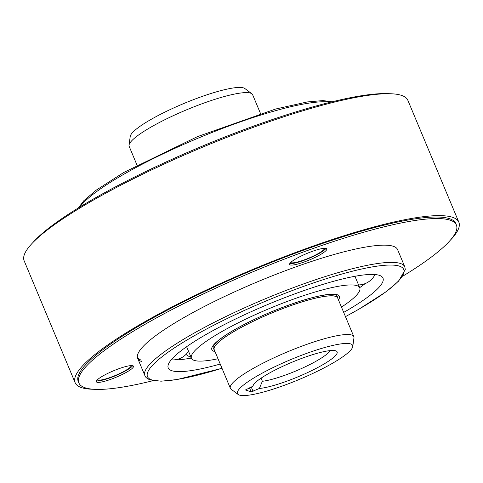 <?xml version="1.0" encoding="UTF-8"?>
<svg xmlns="http://www.w3.org/2000/svg" width="483" height="483" viewBox="0 0 483 483"><rect width="100%" height="100%" fill="white"/><g stroke="black" fill="none" stroke-linecap="round" stroke-linejoin="round"><path stroke-width="0.72" d="M260.488 113.481L252.639 94.722A66.92 11.568 157.3 0 0 251.866 93.774L244.833 88.516A62.434 10.795 157.3 0 0 243.698 87.942A62.434 10.795 157.3 0 0 172.866 108.319A62.434 10.795 157.3 0 0 130.229 136.454L129.033 145.16A66.92 11.568 157.3 0 0 129.172 146.373L137.015 165.132M251.866 93.774A66.92 11.568 157.3 0 0 250.653 93.165A66.92 11.568 157.3 0 0 174.737 115.002A66.92 11.568 157.3 0 0 129.033 145.16M214.506 350.368A67.083 11.598 -22.7 0 1 214.035 349.68A67.083 11.598 -22.7 0 1 265.529 315.622A67.083 11.598 -22.7 0 1 335.818 296.333A67.083 11.598 -22.7 0 1 337.81 297.902A67.083 11.598 -22.7 0 1 337.973 298.723M353.828 336.627L337.653 297.969A66.914 11.568 157.3 0 0 335.667 296.405A66.914 11.568 157.3 0 0 265.559 315.64A66.914 11.568 157.3 0 0 214.192 349.614L230.361 388.278A66.914 11.568 -22.7 0 1 275.926 356.907A66.914 11.568 -22.7 0 1 351.841 335.069A66.914 11.568 -22.7 0 1 353.828 336.627A66.914 11.568 -22.7 0 1 353.961 337.846L352.771 346.546A62.434 10.795 -22.7 0 1 310.134 374.681A62.434 10.795 -22.7 0 1 239.302 395.058A62.434 10.795 -22.7 0 1 238.167 394.484A62.434 10.795 -22.7 0 1 279.959 364.327A62.434 10.795 -22.7 0 1 350.791 343.956A62.434 10.795 -22.7 0 1 352.771 346.546M238.167 394.484L231.134 389.226A66.914 11.568 -22.7 0 1 230.361 388.278M329.961 350.622A40.252 6.961 157.3 0 1 302.732 367.968A40.252 6.961 157.3 0 1 262.366 381.274L259.359 388.465A45.613 7.885 157.3 0 0 306.065 373.287A45.613 7.885 157.3 0 0 335.939 350.9A45.613 7.885 157.3 0 0 330.728 350.549A45.613 7.885 157.3 0 0 284.022 365.728A45.613 7.885 157.3 0 0 253.08 385.561A45.613 7.885 157.3 0 0 252.881 386.237L253.436 384.891M259.359 388.465L251.166 391.894L245.491 389.95L252.881 386.237M262.366 381.274L261.068 378.171M365.226 283.581A116.391 20.123 -22.7 0 1 359.696 287.645M191.365 358.06A116.391 20.123 -22.7 0 1 173.258 359.907M343.691 312.392A116.391 20.123 157.3 0 0 382.977 278.111A116.391 20.123 157.3 0 0 379.523 275.395A116.391 20.123 157.3 0 0 257.578 308.854A116.391 20.123 157.3 0 0 168.229 367.943A116.391 20.123 157.3 0 0 171.688 370.66A116.391 20.123 157.3 0 0 220.224 364.043M218.008 358.742A91.233 15.776 -22.7 0 1 194.148 360.366A91.233 15.776 -22.7 0 1 191.437 358.235A91.233 15.776 -22.7 0 1 261.472 311.921A91.233 15.776 -22.7 0 1 357.064 285.688A91.233 15.776 -22.7 0 1 359.769 287.82A91.233 15.776 -22.7 0 1 341.475 307.097M458.85 222.204L407.851 100.289A207.962 35.959 157.3 0 0 401.675 95.435A207.962 35.959 157.3 0 0 183.794 155.224A207.962 35.959 157.3 0 0 24.15 260.796L75.149 382.711A207.962 35.959 -22.7 0 1 234.786 277.133A207.962 35.959 -22.7 0 1 452.674 217.344A207.962 35.959 -22.7 0 1 458.85 222.204A207.962 35.959 -22.7 0 1 450.289 240.25M94.01 389.286A207.962 35.959 -22.7 0 1 81.325 387.565A207.962 35.959 -22.7 0 1 75.149 382.711M137.426 357.553A140.879 24.355 157.3 0 0 141.217 360.113A140.879 24.355 -22.7 0 1 137.426 357.553M97.391 379.789A18.451 3.188 157.3 0 0 97.795 380.018A18.451 3.188 157.3 0 0 116.488 374.989A18.451 3.188 157.3 0 0 131.328 365.589M290.694 262.486A18.451 3.188 157.3 0 0 291.098 262.716A18.451 3.188 157.3 0 0 309.79 257.693A18.451 3.188 157.3 0 0 324.63 248.292M456.393 225.018L455.753 223.496A204.605 35.38 157.3 0 0 449.679 218.721A204.605 35.38 157.3 0 0 235.306 277.538A204.605 35.38 157.3 0 0 78.24 381.413L78.88 382.941A204.605 35.38 -22.7 0 1 235.946 279.065A204.605 35.38 -22.7 0 1 450.313 220.242A204.605 35.38 -22.7 0 1 456.393 225.018A204.605 35.38 -22.7 0 1 402.665 276.264M132.62 365.685A20.123 3.478 -22.7 0 1 115.612 375.677A20.123 3.478 -22.7 0 1 96.552 380.773M325.922 248.389A20.123 3.478 -22.7 0 1 308.915 258.381A20.123 3.478 -22.7 0 1 289.854 263.476M153.093 380.664A204.605 35.38 -22.7 0 1 84.954 387.716A204.605 35.38 -22.7 0 1 78.88 382.941M137.673 358.344L144.876 375.563A140.879 24.355 -22.7 0 1 253.02 304.042A140.879 24.355 -22.7 0 1 400.618 263.543A140.879 24.355 -22.7 0 1 404.802 266.833L397.6 249.614A140.879 24.355 157.3 0 0 393.416 246.324A140.879 24.355 157.3 0 0 245.817 286.824A140.879 24.355 157.3 0 0 137.673 358.344A140.879 24.355 157.3 0 0 141.857 361.634M96.938 382.228A20.123 3.478 157.3 0 0 118.021 376.438A20.123 3.478 157.3 0 0 133.471 366.223A20.123 3.478 157.3 0 0 132.873 365.752A20.123 3.478 157.3 0 0 111.784 371.542A20.123 3.478 157.3 0 0 96.34 381.757A20.123 3.478 157.3 0 0 96.938 382.228M290.241 264.932A20.123 3.478 157.3 0 0 311.324 259.142A20.123 3.478 157.3 0 0 326.774 248.926A20.123 3.478 157.3 0 0 326.176 248.455A20.123 3.478 157.3 0 0 305.087 254.239A20.123 3.478 157.3 0 0 289.643 264.461A20.123 3.478 157.3 0 0 290.241 264.932M388.99 93.714A204.605 35.38 157.3 0 0 201.713 146.385A204.605 35.38 157.3 0 0 32.711 242.75M251.245 386.986L253.068 391.345M251.166 391.894L249.457 387.807M221.993 368.263A138.863 24.011 -22.7 0 1 151.62 379.861A138.863 24.011 -22.7 0 1 242.049 311.517A138.863 24.011 -22.7 0 1 399.586 266.199A138.863 24.011 -22.7 0 1 345.454 316.613M338.486 299.949A69.099 11.948 157.3 0 0 337.297 294.751A69.099 11.948 157.3 0 0 258.906 317.301A69.099 11.948 157.3 0 0 213.915 351.304A69.099 11.948 157.3 0 0 215.02 351.6M330.444 102.197A140.879 24.355 157.3 0 0 198.253 138.108A140.879 24.355 157.3 0 0 79.864 207.02M212.611 346.275L214.035 349.68M336.566 294.926L337.81 297.902M404.802 266.833L405.291 269.484L398.662 281.082L386.291 291.623L358.76 309.295L345.472 316.649M222.005 368.3L177.092 379.541L161.099 381.19L150.201 379.934C147.08 378.642 145.305 377.187 144.876 375.563M212.949 347.09L213.643 345.381L216.257 342.399C218.914 339.869 222.892 336.929 228.181 333.578C234.231 329.774 241.409 325.814 249.729 321.702C272.992 310.14 302.497 299.327 320.295 295.819C331.845 293.586 335.117 294.479 335.878 294.823L336.729 295.312M354.951 276.294L359.769 287.82M186.613 346.709L191.437 358.235M171.211 359.853A18.783 18.783 0 0 0 188.527 351.28M358.567 284.934A18.783 18.783 0 0 0 375.019 274.549M185.973 354.437A18.783 18.783 0 0 0 191.057 357.323M78.397 207.919L83.831 200.699L96.195 190.157L123.733 172.485L197.456 136.635L275.642 109.025L307.327 101.937L323.006 100.585L332.111 101.786"/></g></svg>
